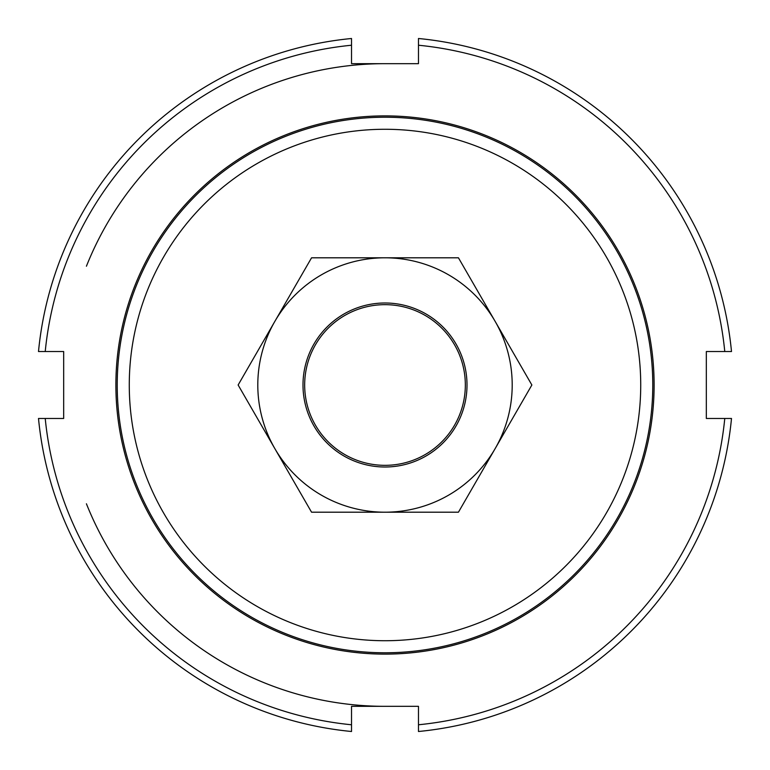 <?xml version="1.0" encoding="UTF-8"?>
<svg xmlns="http://www.w3.org/2000/svg" width="770" height="770" viewBox="0 0 770 770"><rect width="100%" height="100%" fill="white"/><g stroke="black" fill="none" stroke-linecap="round" stroke-linejoin="round"><path stroke-width="1.16" d="M380.794 465.224A80.33 80.33 0 0 0 465.224 389.206A80.33 80.33 0 0 0 389.206 304.776A80.33 80.33 0 0 0 304.776 380.794A80.33 80.33 0 0 0 380.794 465.224M86.423 503.782A321.331 321.331 0 0 0 385 706.331M117.223 385A267.777 267.777 0 0 0 385 652.777A267.777 267.777 0 0 0 652.777 385A267.777 267.777 0 0 0 385 117.223A267.777 267.777 0 0 0 117.223 385M129.273 385A255.727 255.727 0 0 1 385 129.273A255.727 255.727 0 0 1 640.727 385A255.727 255.727 0 0 1 385 640.727A255.727 255.727 0 0 1 129.273 385M385 63.669A321.331 321.331 0 0 0 86.423 266.218M115.885 385A269.115 269.115 0 0 1 385 115.885A269.115 269.115 0 0 1 654.115 385A269.115 269.115 0 0 1 385 654.115A269.115 269.115 0 0 1 115.885 385M38.5 351.524L45.228 351.524A341.418 341.418 0 0 1 351.524 45.228L351.524 38.5A348.117 348.117 0 0 0 38.5 351.524M418.476 45.228A341.418 341.418 0 0 1 724.772 351.524L731.5 351.524A348.117 348.117 0 0 0 418.476 38.5L418.476 63.669L351.524 63.669L351.524 45.228M724.772 418.476A341.418 341.418 0 0 1 418.476 724.772L418.476 731.5A348.117 348.117 0 0 0 731.5 418.476L706.331 418.476L706.331 351.524L724.772 351.524M45.228 351.524L63.669 351.524L63.669 418.476L38.5 418.476A348.117 348.117 0 0 0 351.524 731.5L351.524 706.331L418.476 706.331L418.476 724.772M351.524 724.772A341.418 341.418 0 0 1 45.228 418.476M495.158 448.602A127.194 127.194 0 0 0 385 257.806A127.194 127.194 0 0 0 274.842 448.602L238.132 385L311.561 257.806L458.439 257.806L531.868 385L458.439 512.194L385 512.194A127.194 127.194 0 0 0 495.158 448.602M302.995 385A82.005 82.005 0 0 0 385 467.005A82.005 82.005 0 0 0 467.005 385A82.005 82.005 0 0 0 385 302.995A82.005 82.005 0 0 0 302.995 385M274.842 448.602A127.194 127.194 0 0 0 385 512.194L311.561 512.194L274.842 448.602"/></g></svg>
